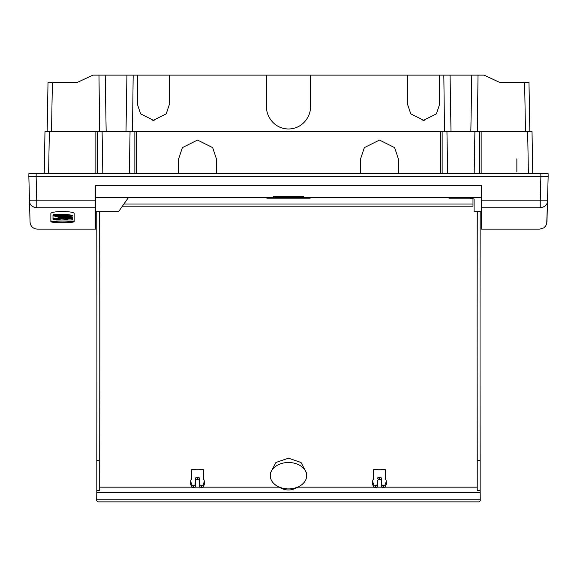 <?xml version="1.0" encoding="UTF-8"?>
<svg xmlns="http://www.w3.org/2000/svg" width="577" height="577" viewBox="0 0 577 577"><rect width="100%" height="100%" fill="white"/><g stroke="black" fill="none" stroke-linecap="round" stroke-linejoin="round"><path stroke-width="0.87" d="M51.519 131.614L52.377 82.41L77.325 82.41L92.933 75.133L310.332 75.133L310.332 107.156C311.212 113.546 304.663 128.693 288.5 128.996C272.337 128.693 265.788 113.546 266.668 107.156L266.668 75.133M525.481 131.614L524.623 82.41L499.675 82.41L484.067 75.133L310.332 75.133M439.595 104.365L436.392 113.857L423.583 120.261L410.774 113.857L407.571 104.365M422.826 120.24A16.012 16.005 -0 0 0 424.347 120.24M544.551 176.447L540.873 176.447L544.551 176.447M540.815 173.533L548.092 173.533L548.143 176.447L32.449 176.447L540.873 176.447L540.815 173.533L398.404 173.533L398.404 158.978L394.618 147.625L379.478 140.052L364.339 147.625L360.553 158.978L360.553 173.533L178.596 173.533L178.596 158.978L182.382 147.625L197.522 140.052L212.661 147.625L216.447 158.978L216.447 173.533M36.135 176.447L36.185 173.533L28.908 173.533L28.857 176.447L36.135 176.447L28.85 176.447L29.492 200.832C30.228 228.99 30.228 228.99 29.492 200.832L36.762 200.832L36.127 176.447L31.764 176.447M440.691 173.533L440.691 131.614L95.847 131.614L95.847 173.533M474.171 173.533L474.9 131.614L442.141 131.614L442.141 173.533M477.323 131.614L478.023 75.133M407.571 104.249L407.571 75.133M137.405 75.133L137.405 104.249L140.608 113.857L153.417 120.261L166.226 113.857L169.429 104.249L169.429 75.133M132.479 131.614L133.179 75.133M444.521 131.614L443.821 75.133M439.595 75.133L439.595 104.249M48.605 173.533L49.341 131.614L44.977 131.614L44.241 173.533M49.341 131.614L95.847 131.614M440.691 131.614L442.141 131.614M474.9 131.614L481.153 131.614L481.153 173.533M528.395 173.533L527.659 131.614L481.153 131.614M527.659 131.614L532.023 131.614L532.759 173.533M36.185 173.533L178.596 173.533M524.623 82.41L528.986 82.41L529.845 131.614M447.673 173.533L446.944 131.614M280.494 127.474A21.832 21.825 0 0 1 279.037 126.839L279.03 126.832M287.577 128.974A21.832 21.825 0 0 0 289.423 128.974M296.506 127.474A21.832 21.825 0 0 0 297.963 126.839L297.97 126.832M154.174 120.24A16.012 16.005 180 0 1 152.653 120.24M99.677 131.614L98.977 75.133M52.377 82.41L48.014 82.41L47.155 131.614M102.829 173.533L102.1 131.614M136.309 173.533L136.309 131.614M129.327 173.533L130.056 131.614M481.377 211.672L474.092 211.672L474.092 198.95L469.728 198.207L449.007 198.207L448.654 197.702M266.538 197.702L266.884 198.207L310.116 198.207L310.462 197.702M29.492 200.832C29.622 204.806 32.052 207.114 36.762 207.756C37.505 236.274 37.505 236.274 36.762 207.756L95.623 207.756L95.623 229.141L37.317 229.141C32.997 228.737 30.574 226.386 30.047 222.073L29.492 200.832L30.047 222.073M50.863 221.409C50.098 223.263 74.909 223.263 74.159 221.409L74.159 213.678C74.988 210.85 50.055 210.843 50.863 213.678L50.863 221.409M95.623 207.756L95.623 185.614L481.377 185.614L481.377 200.832L540.238 200.832L540.873 176.447L548.15 176.447L547.508 200.832C546.772 228.99 546.772 228.99 547.508 200.832L540.238 200.832L540.238 207.756C539.495 236.274 539.495 236.274 540.238 207.756C544.948 207.114 547.378 204.806 547.508 200.832L547.508 200.919M548.15 176.447L546.953 222.073M545.236 176.447L540.873 176.447M95.623 211.672L118.559 211.672L128.346 197.702M29.557 201.625L29.492 200.854M481.377 197.702L95.623 197.702M273.217 197.702L273.217 196.245L303.783 196.245L303.783 197.702M540.238 207.756L481.377 207.756L481.377 229.141L539.683 229.141L543.801 227.865L545.633 226.047L546.729 223.674L547.508 200.854M481.377 207.756L481.377 200.832M74.159 220.522C74.923 222.383 50.112 222.383 50.863 220.522M377.632 469.707L381.274 469.707M373.997 469.707L373.521 469.707L373.499 479.004M384.909 469.707L385.386 469.707L385.386 478.809A1.709 1.176 0 0 0 385.393 478.91A1.709 1.176 0 0 0 385.566 479.336L385.984 479.913A1.204 0.829 180 0 1 386.107 480.215A1.204 0.829 180 0 1 386.114 480.288L386.114 481.391A7.025 4.832 180 0 1 385.876 482.646L385.047 484.767A1.204 0.829 180 0 1 383.885 485.38L383.885 487.673A1.457 1.003 0 0 0 385.292 486.93L385.047 484.767M195.675 469.707L199.317 469.707M192.04 469.707L191.564 469.707L191.564 478.809A1.709 1.176 180 0 1 191.557 478.91A1.709 1.176 180 0 1 191.384 479.336L190.965 479.913A1.204 0.829 -0 0 0 190.843 480.215A1.204 0.829 -0 0 0 190.836 480.288L190.836 481.391A7.025 4.832 -0 0 0 191.074 482.646L191.903 484.767A1.204 0.829 -0 0 0 193.064 485.38L193.064 487.673A1.457 1.003 180 0 1 191.658 486.93L191.903 484.767M202.953 469.707L203.429 469.707L203.45 479.004M381.274 469.534L384.909 469.534M373.997 469.534L377.632 469.534M373.521 469.707L373.442 470.305A938.952 56.315 -86.4 0 0 373.269 472.036L373.269 479.437M385.638 479.437L385.638 472.036A938.952 56.315 86.4 0 0 385.465 470.305L385.386 469.707M199.317 469.534L202.953 469.534M192.04 469.534L195.675 469.534M191.312 479.437L191.312 472.036A938.952 56.315 93.6 0 1 191.485 470.305L191.564 469.707M203.429 469.707L203.508 470.305A938.952 56.315 -93.6 0 1 203.681 472.036L203.681 479.437M477.179 211.672A932.18 5.9 -90.3 0 0 477.222 487.154L477.237 490.601L480.151 490.601L480.259 499.754L96.691 499.754L96.785 492.506L480.165 492.506M298.879 486.534L297.573 487.262C291.428 490.933 285.298 490.897 279.174 487.154L278.071 486.534A18.197 13.206 180 0 0 298.879 486.534A18.197 13.206 180 0 0 306.661 475.217A18.197 13.206 180 0 0 288.478 462.502A18.197 13.206 180 0 0 270.288 475.217A18.197 13.206 180 0 0 278.071 486.534M306.661 475.217L306.546 472.981L301.035 462.502L288.478 458.174L275.914 462.494L270.411 472.989L270.288 475.217M99.771 211.672A932.18 5.9 -89.7 0 1 99.727 487.154L99.713 490.601L96.799 490.601L96.785 492.506M477.287 211.672L477.287 211.838A922.717 5.842 -90.3 0 0 477.237 460.511L477.237 490.601M477.237 460.511L480.151 460.511L480.151 490.601M386.114 480.288L386.366 482.401A1.457 1.003 0 0 0 386.359 482.314A1.457 1.003 0 0 0 386.345 482.235M386.366 482.401L386.114 481.391M385.876 482.646L386.121 484.803A7.277 5.005 0 0 0 386.366 483.504M386.121 484.803L385.292 486.93M372.562 482.235A1.457 1.003 0 0 0 372.547 482.314A1.457 1.003 0 0 0 372.54 482.401L372.54 483.504A7.277 5.005 0 0 0 372.785 484.803L373.615 486.93A1.457 1.003 0 0 0 375.021 487.673L375.858 487.673A1.457 1.003 0 0 0 377.315 486.699L377.589 480.627A1.457 1.003 180 0 1 379.046 479.66L379.861 479.66A1.457 1.003 180 0 1 381.318 480.627L381.592 486.699A1.457 1.003 0 0 0 383.049 487.673L383.885 487.673M377.315 486.699L377.589 480.627M379.046 479.66L379.046 477.367A1.709 1.176 0 0 0 377.336 478.506M379.046 477.367L379.861 477.367L379.861 479.66M381.318 480.627L381.57 478.506A1.709 1.176 0 0 0 379.861 477.367M381.57 478.506L381.592 486.699M383.049 487.673L383.049 485.38A1.204 0.829 180 0 1 381.844 484.579M383.049 485.38L383.885 485.38M372.54 482.401L372.792 480.288A1.204 0.829 180 0 1 372.8 480.215A1.204 0.829 180 0 1 372.922 479.913L373.341 479.336A1.709 1.176 0 0 0 373.514 478.91A1.709 1.176 0 0 0 373.521 478.809M372.792 480.288L372.54 483.504M372.785 484.803L373.031 482.646A7.025 4.832 180 0 1 372.792 481.391M373.031 482.646L373.86 484.767L373.615 486.93M375.021 487.673L375.021 485.38A1.204 0.829 180 0 1 373.86 484.767M375.021 485.38L375.858 485.38L375.858 487.673M377.062 484.579A1.204 0.829 180 0 1 375.858 485.38M204.388 482.235A1.457 1.003 180 0 1 204.409 482.314A1.457 1.003 180 0 1 204.409 482.401L204.409 483.504A7.277 5.005 180 0 1 204.164 484.803L203.335 486.93A1.457 1.003 180 0 1 201.928 487.673L201.092 487.673A1.457 1.003 180 0 1 199.635 486.699L199.361 480.627A1.457 1.003 -0 0 0 197.904 479.66L197.089 479.66A1.457 1.003 -0 0 0 195.632 480.627L195.358 486.699A1.457 1.003 180 0 1 193.901 487.673L193.064 487.673M191.074 482.646L190.828 484.803L191.658 486.93M190.828 484.803A7.277 5.005 180 0 1 190.583 483.504L190.836 481.391M190.836 480.288L190.583 483.504M193.901 487.673L193.901 485.38L193.064 485.38M193.901 485.38A1.204 0.829 -0 0 0 195.105 484.579L195.358 486.699M195.632 480.627L195.379 478.506L195.105 484.579M195.379 478.506A1.709 1.176 180 0 1 197.089 477.367L197.089 479.66M197.904 479.66L197.904 477.367L197.089 477.367M197.904 477.367A1.709 1.176 180 0 1 199.613 478.506L199.361 480.627M199.635 486.699L199.613 478.506M199.887 484.579A1.204 0.829 -0 0 0 201.092 485.38L201.092 487.673M201.928 487.673L201.928 485.38L201.092 485.38M201.928 485.38A1.204 0.829 -0 0 0 203.09 484.767L203.335 486.93M204.164 484.803L203.919 482.646L203.09 484.767M203.919 482.646A7.025 4.832 -0 0 0 204.157 481.391L204.409 483.504M204.409 482.401L204.157 481.391M204.157 480.288A1.204 0.829 -0 0 0 204.15 480.215A1.204 0.829 -0 0 0 204.027 479.913L203.609 479.336A1.709 1.176 180 0 1 203.436 478.91A1.709 1.176 180 0 1 203.429 478.809M99.662 211.672L99.662 211.838A922.717 5.842 -89.7 0 1 99.713 460.511L99.713 490.601M99.713 460.511L96.799 460.511L96.799 490.601M123.925 204.013L472.981 204.013L472.981 206.126L122.447 206.126M472.981 198.452L472.981 204.013M480.259 499.754L480.259 500.807L478.802 501.867L98.148 501.867L96.691 500.807L96.691 499.754M96.756 211.672L96.756 211.838A922.717 5.842 -89.7 0 1 96.799 460.511M99.662 211.838L96.756 211.838M480.194 211.672L480.194 211.838A922.717 5.842 -90.3 0 0 480.151 460.511M477.287 211.838L480.194 211.838M53.625 218.113L56.748 218.618L58.205 217.717L72.32 217.659L67.567 217.01L58.205 217.01L53.582 215.856L52.99 215.899L52.99 217.868L53.625 218.113M71.981 216.995L71.981 217.717M72.219 216.981L67.567 216.296L57.339 216.151L57.339 216.606L57.339 215.964M53.481 215.127L52.99 215.178L52.99 215.899M72.32 219.996L56.705 220.032L52.99 219.289L52.99 218.517L58.205 219.433L61.458 218.827L67.105 219.433L67.971 219.296L67.971 218.467L68.562 218.431L72.32 219.181L72.32 219.996M52.99 217.868L52.99 218.517M57.339 218.51L57.339 219.231M60.866 218.575L57.339 218.575L57.339 219.296M67.971 218.575L61.458 218.106L60.866 218.149L60.866 218.863M68.057 217.717L67.971 218.467M68.584 217.717L71.678 218.214L72.32 218.467L72.32 219.181M56.705 215.892L72.32 215.942L67.559 215.293L53.834 215.293L56.705 215.892L56.705 216.361M72.219 215.264L67.559 214.579L53.834 214.579L53.582 215.856M516.862 158.834L516.862 171.932M360.553 173.533L398.404 173.533M470.839 131.614L471.777 75.133M450.998 131.614L450.067 75.133M479.696 173.533L479.696 131.614M126.002 131.614L126.933 75.133M106.161 131.614L105.223 75.133M97.304 173.533L97.304 131.614M134.859 131.614L134.859 173.533M95.623 200.832L36.762 200.832L36.762 207.756M297.775 487.154L373.752 487.154M377.127 487.154L381.779 487.154M385.155 487.154L477.222 487.154M99.727 487.154L191.795 487.154M195.17 487.154L199.822 487.154M203.198 487.154L279.174 487.154M72.219 216.902L72.219 217.616M69.103 216.397L69.103 217.118M67.567 216.296L67.567 217.01M58.205 216.296L58.205 217.01M53.582 218.106L53.582 218.481M56.705 218.611L56.705 218.986M58.205 218.719L58.205 219.433M59.994 218.719L59.994 219.433M61.458 218.106L61.458 218.827M64.588 218.611L64.588 219.332M66.124 218.719L66.124 219.433M67.105 218.719L67.105 219.433M68.562 217.717L68.562 218.431M71.678 218.214L71.678 218.935M71.974 215.279L71.974 215.993M72.219 215.185L72.219 215.899M69.103 214.68L69.103 215.394M67.559 214.579L67.559 215.293M53.834 214.579L53.834 215.293M190.843 480.215L190.59 482.314M204.15 480.215L204.409 482.314M386.107 480.215L386.359 482.314M372.8 480.215L372.547 482.314M72.32 216.938L72.32 217.659M72.32 215.221L72.32 215.942M53.481 214.63L53.481 215.351"/></g></svg>
